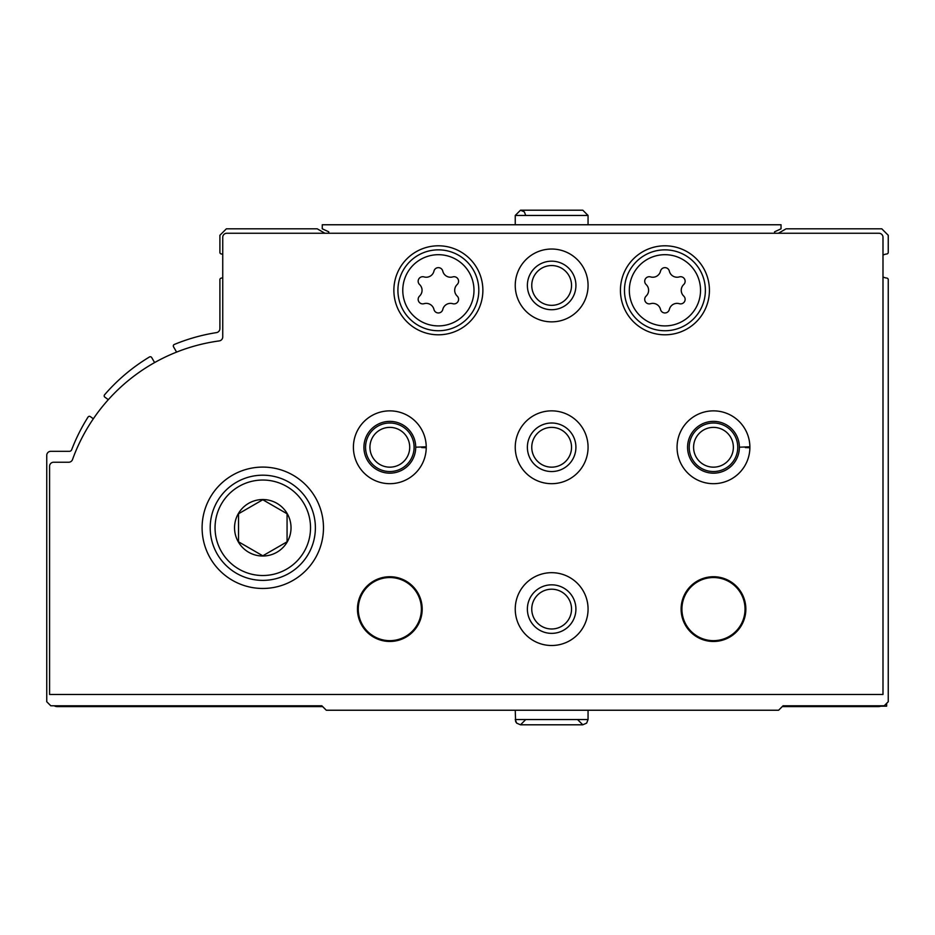 <?xml version="1.0" encoding="UTF-8"?>
<svg xmlns="http://www.w3.org/2000/svg" width="935" height="935" viewBox="0 0 935 935"><rect width="100%" height="100%" fill="white"/><g stroke="black" fill="none" stroke-linecap="round" stroke-linejoin="round"><path stroke-width="1.4" d="M882.991 276.959A12.132 12.132 0 0 0 886.824 278.081A1.613 1.613 0 0 1 888.25 279.682L888.25 701.741L884.206 705.785L783.062 705.785L778.61 710.238L326.303 710.238L321.85 705.785L50.794 705.785L46.75 701.741L46.75 455.368A4.044 4.044 0 0 1 50.794 451.313L69.389 451.313A2.431 2.431 0 0 0 71.656 449.758A186.1 186.1 0 0 1 88.042 417.068A1.613 1.613 0 0 1 90.368 416.624L93.336 418.786M880.723 706.194A6.066 6.066 0 0 1 878.538 706.603L782.256 706.603M322.668 706.603L57.269 706.603A6.066 6.066 0 0 1 54.242 705.785M108.32 399.666L104.849 397.141A1.613 1.613 0 0 1 104.58 394.78A186.1 186.1 0 0 1 149.471 356.971A1.613 1.613 0 0 1 151.704 357.556L154.614 362.581M176.586 352.098L173.513 346.768A1.613 1.613 0 0 1 174.296 344.466A186.1 186.1 0 0 1 216.488 332.615A4.044 4.044 0 0 0 219.9 328.617L219.9 279.682A1.613 1.613 0 0 1 221.338 278.081A12.132 12.132 0 0 0 222.74 277.824M324.912 233.259L317.199 228.806L226.375 228.806L219.9 235.281L219.9 252.368A1.613 1.613 0 0 0 221.338 253.969A12.132 12.132 0 0 1 222.74 254.227M778.387 233.259L786.101 228.806L881.775 228.806L888.25 235.281L888.25 252.368A1.613 1.613 0 0 1 886.824 253.969A12.132 12.132 0 0 0 882.991 255.091M886.637 703.365L886.637 706.194L786.054 705.785M878.947 233.259A4.044 4.044 0 0 1 882.991 237.303L882.991 694.46L49.578 694.46L49.578 466.284A4.044 4.044 0 0 1 53.622 462.241L68.699 462.241A4.044 4.044 0 0 0 72.509 459.564A182.056 182.056 0 0 1 219.234 340.913A4.044 4.044 0 0 0 222.74 336.904L222.74 237.303A4.044 4.044 0 0 1 226.784 233.259L878.947 233.259M202.1 527.784A60.681 60.681 0 0 1 293.134 475.225A60.681 60.681 0 0 1 293.134 580.331A60.681 60.681 0 0 1 202.1 527.784M515.243 285.444A36.407 36.407 0 0 1 569.859 253.911A36.407 36.407 0 0 1 569.859 316.977A36.407 36.407 0 0 1 515.243 285.444M393.869 290.294A44.506 44.506 0 0 1 460.628 251.76A44.506 44.506 0 0 1 460.628 328.839A44.506 44.506 0 0 1 393.869 290.294M620.431 290.294A44.506 44.506 0 0 1 687.178 251.76A44.506 44.506 0 0 1 687.178 328.839A44.506 44.506 0 0 1 620.431 290.294M353.407 447.269A36.407 36.407 0 0 1 390.047 410.862A36.407 36.407 0 0 1 426.231 447.725L421.685 447.561M515.243 447.269A36.407 36.407 0 0 1 569.859 415.736A36.407 36.407 0 0 1 569.859 478.802A36.407 36.407 0 0 1 515.243 447.269M677.069 447.269A36.407 36.407 0 0 1 713.697 410.862A36.407 36.407 0 0 1 749.882 447.725L745.335 447.561M357.462 609.094A32.363 32.363 0 0 1 406 581.067A32.363 32.363 0 0 1 406 637.132A32.363 32.363 0 0 1 357.462 609.094M515.243 609.094A36.407 36.407 0 0 1 569.859 577.561A36.407 36.407 0 0 1 569.859 640.627A36.407 36.407 0 0 1 515.243 609.094M681.112 609.094A32.363 32.363 0 0 1 729.662 581.067A32.363 32.363 0 0 1 729.662 637.132A32.363 32.363 0 0 1 681.112 609.094M681.919 609.094A31.556 31.556 0 0 1 729.253 581.769A31.556 31.556 0 0 1 729.253 636.431A31.556 31.556 0 0 1 681.919 609.094M527.375 609.094A24.275 24.275 0 0 1 563.782 588.08A24.275 24.275 0 0 1 563.782 630.12A24.275 24.275 0 0 1 527.375 609.094M531.758 609.094A19.892 19.892 0 0 1 561.596 591.867A19.892 19.892 0 0 1 561.596 626.321A19.892 19.892 0 0 1 531.758 609.094M358.269 609.094A31.556 31.556 0 0 1 405.603 581.769A31.556 31.556 0 0 1 405.603 636.431A31.556 31.556 0 0 1 358.269 609.094M689.2 447.269A24.275 24.275 0 0 1 725.618 426.255A24.275 24.275 0 0 1 725.618 468.295A24.275 24.275 0 0 1 689.2 447.269M693.583 447.269A19.892 19.892 0 0 1 723.421 430.042A19.892 19.892 0 0 1 723.421 464.496A19.892 19.892 0 0 1 693.583 447.269M527.375 447.269A24.275 24.275 0 0 1 563.782 426.255A24.275 24.275 0 0 1 563.782 468.295A24.275 24.275 0 0 1 527.375 447.269M531.758 447.269A19.892 19.892 0 0 1 561.596 430.042A19.892 19.892 0 0 1 561.596 464.496A19.892 19.892 0 0 1 531.758 447.269M365.55 447.269A24.275 24.275 0 0 1 401.957 426.255A24.275 24.275 0 0 1 401.957 468.295A24.275 24.275 0 0 1 365.55 447.269M369.933 447.269A19.892 19.892 0 0 1 399.771 430.042A19.892 19.892 0 0 1 399.771 464.496A19.892 19.892 0 0 1 369.933 447.269M624.475 290.294A40.462 40.462 0 0 1 685.156 255.267A40.462 40.462 0 0 1 685.156 325.333A40.462 40.462 0 0 1 624.475 290.294A40.462 40.462 0 0 1 685.156 255.267A40.462 40.462 0 0 1 685.156 325.333A40.462 40.462 0 0 1 624.475 290.294M646.12 296.068A4.535 4.535 0 0 0 650.526 303.7A7.924 7.924 0 0 1 660.519 309.473A4.535 4.535 0 0 0 669.343 309.473A7.924 7.924 0 0 1 679.324 303.7A4.535 4.535 0 0 0 683.73 296.068A7.924 7.924 0 0 1 683.73 284.532A4.535 4.535 0 0 0 679.324 276.9A7.924 7.924 0 0 1 669.343 271.127A4.535 4.535 0 0 0 660.519 271.127A7.924 7.924 0 0 1 650.526 276.9A4.535 4.535 0 0 0 646.12 284.532A7.924 7.924 0 0 1 646.12 296.068M397.913 290.294A40.462 40.462 0 0 1 458.594 255.267A40.462 40.462 0 0 1 458.594 325.333A40.462 40.462 0 0 1 397.913 290.294A40.462 40.462 0 0 1 458.594 255.267A40.462 40.462 0 0 1 458.594 325.333A40.462 40.462 0 0 1 397.913 290.294M419.57 296.068A4.535 4.535 0 0 0 423.976 303.7A7.924 7.924 0 0 1 433.957 309.473A4.535 4.535 0 0 0 442.781 309.473A7.924 7.924 0 0 1 452.774 303.7A4.535 4.535 0 0 0 457.18 296.068A7.924 7.924 0 0 1 457.18 284.532A4.535 4.535 0 0 0 452.774 276.9A7.924 7.924 0 0 1 442.781 271.127A4.535 4.535 0 0 0 433.957 271.127A7.924 7.924 0 0 1 423.976 276.9A4.535 4.535 0 0 0 419.57 284.532A7.924 7.924 0 0 1 419.57 296.068M527.375 285.444A24.275 24.275 0 0 1 563.782 264.418A24.275 24.275 0 0 1 563.782 306.47A24.275 24.275 0 0 1 527.375 285.444M531.758 285.444A19.892 19.892 0 0 1 561.596 268.216A19.892 19.892 0 0 1 561.596 302.671A19.892 19.892 0 0 1 531.758 285.444M210.2 527.784A52.594 52.594 0 0 1 289.09 482.238A52.594 52.594 0 0 1 289.09 573.33A52.594 52.594 0 0 1 210.2 527.784A52.594 52.594 0 0 1 289.09 482.238A52.594 52.594 0 0 1 289.09 573.33A52.594 52.594 0 0 1 210.2 527.784M234.545 527.784A28.237 28.237 0 0 1 287.244 513.666A28.237 28.237 0 0 1 270.098 555.063A28.237 28.237 0 0 1 234.545 527.784M262.793 499.746L238.519 513.771L238.519 541.797L262.793 555.811L287.068 541.797L287.068 513.771L262.793 499.746L238.519 513.771L238.519 541.797L262.793 555.811L287.068 541.797L287.068 513.771M328.734 233.259L328.734 231.822L322.259 228.806L322.259 224.762L781.041 224.762L781.041 228.806L774.566 231.822L774.566 233.259M588.057 224.762L588.057 215.459L582.797 210.2L588.057 215.459L588.057 224.762M748.432 446.872L739.375 447.187A25.888 25.888 0 0 0 700.502 424.864A25.888 25.888 0 0 0 700.502 469.686A25.888 25.888 0 0 0 739.375 447.351A25.888 25.888 0 0 1 700.502 469.686A25.888 25.888 0 0 1 700.502 424.864A25.888 25.888 0 0 1 739.375 447.187L749.882 446.825A36.407 36.407 0 0 0 695.137 415.818A36.407 36.407 0 0 0 695.137 478.732A36.407 36.407 0 0 0 749.882 447.725A36.407 36.407 0 0 1 695.137 478.732A36.407 36.407 0 0 1 695.137 415.818A36.407 36.407 0 0 1 749.882 446.825M424.77 446.872L415.713 447.187A25.888 25.888 0 0 0 376.852 424.864A25.888 25.888 0 0 0 376.852 469.686A25.888 25.888 0 0 0 415.713 447.351A25.888 25.888 0 0 1 376.852 469.686A25.888 25.888 0 0 1 376.852 424.864A25.888 25.888 0 0 1 415.713 447.187L426.231 446.825A36.407 36.407 0 0 0 371.487 415.818A36.407 36.407 0 0 0 371.487 478.732A36.407 36.407 0 0 0 426.231 447.725A36.407 36.407 0 0 1 371.487 478.732A36.407 36.407 0 0 1 371.487 415.818A36.407 36.407 0 0 1 426.231 446.825M402.775 290.294A35.6 35.6 0 0 1 456.175 259.462A35.6 35.6 0 0 1 456.175 321.137A35.6 35.6 0 0 1 402.775 290.294A35.6 35.6 0 0 1 456.175 259.462A35.6 35.6 0 0 1 456.175 321.137A35.6 35.6 0 0 1 402.775 290.294M629.325 290.294A35.6 35.6 0 0 1 682.725 259.462A35.6 35.6 0 0 1 682.725 321.137A35.6 35.6 0 0 1 629.325 290.294A35.6 35.6 0 0 1 682.725 259.462A35.6 35.6 0 0 1 682.725 321.137A35.6 35.6 0 0 1 629.325 290.294M215.05 527.784A47.743 47.743 0 0 1 286.659 486.434A47.743 47.743 0 0 1 286.659 569.123A47.743 47.743 0 0 1 215.05 527.784M515.243 224.762L515.243 215.459L588.057 215.459M588.057 710.238L588.057 719.541L515.243 719.541L516.669 723.141L520.503 724.8L582.797 724.8L586.631 723.141L588.057 719.541L586.631 723.141L582.797 724.8L577.538 719.541M520.503 210.2L515.243 215.459L520.503 210.2L582.797 210.2L520.503 210.2L524.336 211.859L525.762 215.459M515.243 710.238L515.606 721.481L516.669 723.141L520.503 724.8L551.919 724.8M525.762 719.541L520.503 724.8L525.762 719.541"/></g></svg>
